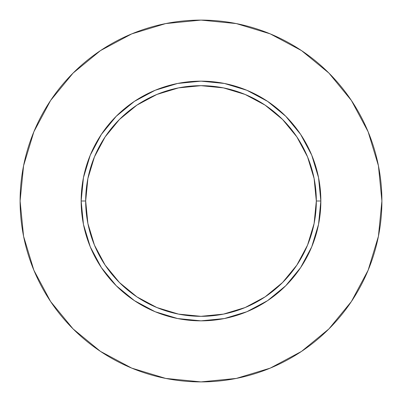 <?xml version="1.0" encoding="UTF-8"?>
<svg xmlns="http://www.w3.org/2000/svg" width="402" height="402" viewBox="0 0 402 402"><rect width="100%" height="100%" fill="white"/><g stroke="black" fill="none" stroke-linecap="round" stroke-linejoin="round"><path stroke-width="0.3" stroke-dasharray="2.01 1.51" d="M85.676 201A115.324 115.324 0 0 0 201 316.324A115.324 115.324 0 0 0 316.324 201A115.324 115.324 0 0 0 201 85.676A115.324 115.324 0 0 0 85.676 201A115.324 115.324 0 0 0 201 316.324A115.324 115.324 0 0 0 316.324 201A115.324 115.324 0 0 0 201 85.676A115.324 115.324 0 0 0 85.676 201M351.378 301.55L368.131 270.229L378.423 236.291L381.9 201A180.9 180.9 0 0 0 201 20.1A180.9 180.9 0 0 0 20.1 201A180.9 180.9 0 0 0 201 381.9A180.9 180.9 0 0 0 381.9 201L378.423 165.709L368.131 131.771L351.413 100.495M301.55 50.622L270.229 33.868L236.291 23.577L201 20.1L165.709 23.577L131.771 33.868L100.495 50.587M50.622 100.45L33.868 131.771L23.577 165.709L20.1 201L23.577 236.291L33.868 270.229L50.587 301.505M100.45 351.378L131.771 368.131L165.709 378.423L201 381.9L236.291 378.423L270.229 368.131L301.505 351.413"/><path stroke-width="0.6" d="M316.324 201L320.846 201A119.846 119.846 0 0 1 201 320.846A119.846 119.846 0 0 1 81.154 201L85.676 201A115.324 115.324 0 0 1 201 85.676A115.324 115.324 0 0 1 316.324 201A115.324 115.324 0 0 1 201 316.324A115.324 115.324 0 0 1 85.676 201L87.892 223.497L94.455 245.135L105.113 265.069L119.454 282.546L136.931 296.887L156.865 307.545L178.503 314.108L201 316.324L223.497 314.108L245.135 307.545L265.069 296.887L282.546 282.546L296.887 265.069L307.545 245.135L314.108 223.497L316.324 201L314.108 178.503L307.545 156.865L296.887 136.931L282.546 119.454L265.069 105.113L245.135 94.455L223.497 87.892L201 85.676L178.503 87.892L156.865 94.455L136.931 105.113L119.454 119.454L105.113 136.931L94.455 156.865L87.892 178.503L85.676 201L81.154 201L83.455 177.619L90.274 155.137L101.349 134.419L116.258 116.258L134.419 101.349L155.137 90.274L177.619 83.455L201 81.154L224.381 83.455L246.863 90.274L267.581 101.349L285.742 116.258L300.651 134.419L311.726 155.137L318.545 177.619L320.846 201L318.545 224.381L311.726 246.863L300.651 267.581L285.742 285.742L267.581 300.651L246.863 311.726L224.381 318.545L201 320.846L177.619 318.545L155.137 311.726L134.419 300.651L116.258 285.742L101.349 267.581L90.274 246.863L83.455 224.381L81.154 201A119.846 119.846 0 0 1 201 81.154A119.846 119.846 0 0 1 320.846 201L316.324 201M20.1 201A180.9 180.9 0 0 1 201 20.1A180.9 180.9 0 0 1 381.9 201A180.9 180.9 0 0 1 201 381.9A180.9 180.9 0 0 1 20.1 201L23.577 236.291L33.868 270.229L50.587 301.505L73.084 328.916L100.495 351.413L131.771 368.131L165.709 378.423L201 381.9L236.291 378.423L270.229 368.131L301.505 351.413L328.916 328.916L351.413 301.505L368.131 270.229L378.423 236.291L381.9 201L378.423 165.709L368.131 131.771L351.413 100.495L328.916 73.084L301.505 50.587L270.229 33.868L236.291 23.577L201 20.1L165.709 23.577L131.771 33.868L100.495 50.587L73.084 73.084L50.587 100.495L33.868 131.771L23.577 165.709L20.1 201M351.413 100.495L328.916 73.084L301.55 50.622M100.495 50.587L73.084 73.084L50.622 100.45M50.587 301.505L73.084 328.916L100.45 351.378M301.505 351.413L328.916 328.916L351.378 301.55"/></g></svg>
